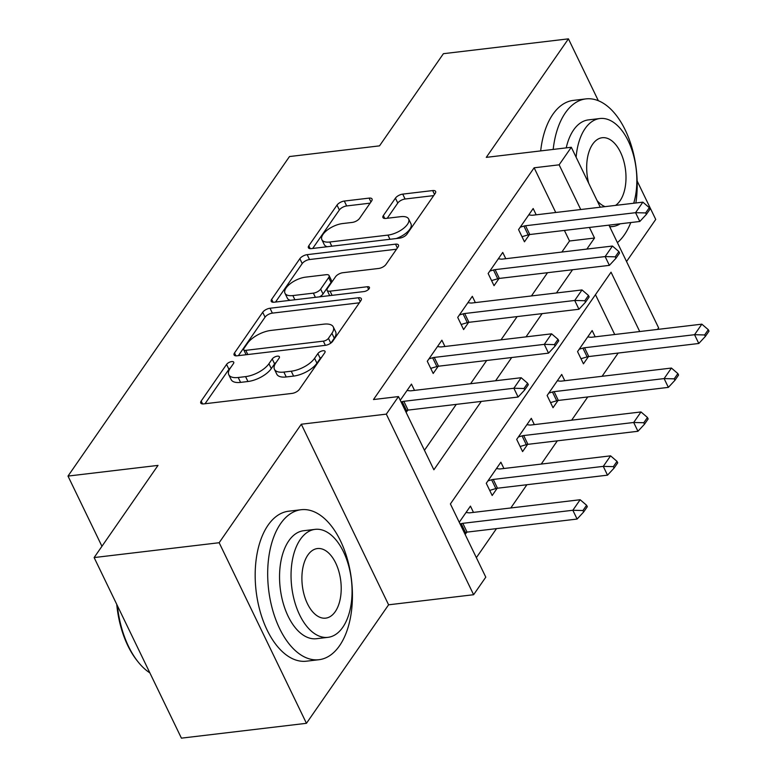 <?xml version="1.0" encoding="UTF-8"?>
<svg xmlns="http://www.w3.org/2000/svg" width="777" height="777" viewBox="0 0 777 777"><rect width="100%" height="100%" fill="white"/><g stroke="black" fill="none" stroke-linecap="round" stroke-linejoin="round"><path stroke-width="1.17" d="M231.682 361.587A4.147 1.836 -25.8 0 0 226.573 364.413L201.185 401.029A5.934 2.622 -25.8 0 0 200.757 403.03A5.934 2.622 -25.8 0 0 203.71 403.894L292.065 393.405A5.934 2.622 -25.8 0 0 299.368 389.374L324.747 352.758A4.147 1.836 -25.8 0 0 325.048 351.359A4.147 1.836 -25.8 0 0 322.989 350.748A4.147 1.836 -25.8 0 0 317.88 353.574L314.588 358.314A18.978 8.382 -25.8 0 1 291.239 371.202L283.877 372.076A18.978 8.382 -25.8 0 1 274.436 369.308A18.978 8.382 -25.8 0 1 275.816 362.917L279.098 358.178A4.147 1.836 -25.8 0 0 279.399 356.779A4.147 1.836 -25.8 0 0 277.331 356.167A4.147 1.836 -25.8 0 0 272.222 358.993L268.939 363.733A18.978 8.382 -25.8 0 1 245.581 376.622L238.218 377.496A18.978 8.382 -25.8 0 1 228.778 374.728A18.978 8.382 -25.8 0 1 230.157 368.327L233.44 363.597A4.147 1.836 -25.8 0 0 233.741 362.199A4.147 1.836 -25.8 0 0 231.682 361.587M230.497 367.842A4.147 1.836 -25.8 0 0 228.933 369.289L205.05 403.729M321.804 357.002A4.147 1.836 -25.8 0 0 320.241 358.45L316.948 363.189L314.588 358.314M276.156 362.422A4.147 1.836 -25.8 0 0 274.582 363.869L271.299 368.609L268.939 363.733M371.62 200.981A5.934 2.622 -25.8 0 0 372.047 198.98A5.934 2.622 -25.8 0 0 369.094 198.116L344.308 201.058A5.934 2.622 -25.8 0 0 337.014 205.089L308.819 245.755A5.934 2.622 -25.8 0 0 308.391 247.756A5.934 2.622 -25.8 0 0 311.334 248.621L399.699 238.131A5.934 2.622 -25.8 0 0 406.993 234.11L435.188 193.434A5.934 2.622 -25.8 0 0 435.615 191.433A5.934 2.622 -25.8 0 0 432.672 190.569L402.719 194.124A5.934 2.622 -25.8 0 0 395.425 198.154L383.362 215.559A5.934 2.622 -25.8 0 0 382.935 217.56A5.934 2.622 -25.8 0 0 385.878 218.424L400.728 216.666A15.861 7.003 -25.8 0 1 408.624 218.978A15.861 7.003 -25.8 0 1 403.341 228.525A15.861 7.003 -25.8 0 1 387.946 235.101L329.778 242.006A15.861 7.003 -25.8 0 1 321.882 239.695A15.861 7.003 -25.8 0 1 327.166 230.147A15.861 7.003 -25.8 0 1 342.56 223.562L352.253 222.416A5.934 2.622 -25.8 0 0 359.557 218.386L371.62 200.981M555.74 212.49L534.129 167.793L559.129 164.821L571.309 147.271L600.281 207.206M94.124 557.565L219.153 542.725L306.449 723.309L181.42 738.15L94.124 557.565L158.013 465.394L67.997 476.078L289.491 156.546L379.516 145.862L443.405 53.691L568.434 38.85L486.285 157.362L571.309 147.271M306.449 723.309L388.597 604.807L301.301 424.223L219.153 542.725M301.301 424.223L386.315 414.131L398.484 396.571L433.877 469.784L481.274 401.408M534.129 167.793L373.484 399.543L398.484 396.571M270.007 308.246A5.934 2.622 -25.8 0 0 262.704 312.276L234.518 352.952A5.934 2.622 -25.8 0 0 234.081 354.943A5.934 2.622 -25.8 0 0 237.034 355.808L325.398 345.328A5.934 2.622 -25.8 0 0 332.692 341.297L360.887 300.621A5.934 2.622 -25.8 0 0 361.315 298.63A5.934 2.622 -25.8 0 0 358.362 297.766L270.007 308.246L272.368 313.131A5.934 2.622 -25.8 0 0 265.064 317.162L238.384 355.652M271.668 299.349L299.854 258.683A5.934 2.622 -25.8 0 1 307.158 254.652L395.512 244.163A5.934 2.622 -25.8 0 1 398.465 245.037A5.934 2.622 -25.8 0 1 398.038 247.028L385.975 264.433A5.934 2.622 -25.8 0 1 378.671 268.463L342.842 272.717A5.934 2.622 -25.8 0 0 335.538 276.748L327.535 288.296A5.934 2.622 -25.8 0 0 327.107 290.297A5.934 2.622 -25.8 0 0 330.06 291.161L367.366 286.732A4.147 1.836 -25.8 0 1 369.425 287.335A4.147 1.836 -25.8 0 1 368.045 289.831A4.147 1.836 -25.8 0 1 364.015 291.56L274.184 302.214A5.934 2.622 -25.8 0 1 271.231 301.35A5.934 2.622 -25.8 0 1 271.668 299.349L273.067 302.253M626.544 261.538L655.73 219.435L637.15 181.002M598.329 100.689L568.434 38.85M424.456 450.281L456.264 404.38M470.59 383.721L486.693 360.489M501.01 339.831L517.123 316.598M531.439 295.94L547.542 272.698M561.858 252.049L569.522 240.996L564.403 230.419M406.167 412.451L407.77 410.139M414.5 390.375L411.46 384.1L400.272 400.252M444.93 346.484L441.89 340.209L427.282 361.276L433.187 373.475L438.199 366.249M475.349 302.593L472.319 296.319L457.711 317.385L463.607 329.584L468.618 322.358M505.778 258.702L502.738 252.428L488.141 273.494L494.036 285.693L499.048 278.467M536.198 214.811L533.168 208.527L518.56 229.603L524.456 241.802L529.467 234.576M476.359 557.653L496.484 528.622M510.8 507.964L526.903 484.731M541.229 464.073L557.332 440.841M571.649 420.182L587.752 396.95M602.078 376.291L618.181 353.049M614.724 334.508L595.464 294.668M465.151 534.469L466.754 532.158M473.484 512.393L470.444 506.118L459.256 522.27M503.914 468.502L500.874 462.218L486.266 483.294L492.171 495.493L497.183 488.267M534.333 424.611L531.303 418.327L516.695 439.403L522.591 451.602L527.602 444.376M564.762 380.72L561.722 374.436L547.125 395.503L553.02 407.711L558.032 400.476M595.182 336.829L592.152 330.546L577.544 351.612L583.44 363.821L588.451 356.585M67.997 476.078L101.942 546.289M608.945 225.136L658.605 327.845L657.507 329.429M639.724 331.536L611.043 272.193L450.398 503.943L485.79 577.156L473.62 594.716L386.315 414.131M388.597 604.807L473.62 594.716M586.868 249.077L594.522 238.034L589.413 227.457M580.74 209.528L559.129 164.821M495.59 380.759L511.703 357.517M526.019 336.859L542.123 313.626M556.439 292.968L572.552 269.736M569.522 240.996L594.522 238.034M228.778 374.728L231.138 379.603A18.978 8.382 -25.8 0 0 240.579 382.381L238.218 377.496M271.299 368.609A18.978 8.382 -25.8 0 1 247.941 381.507L240.579 382.381M274.436 369.308L276.797 374.193A18.978 8.382 -25.8 0 0 286.237 376.962L283.877 372.076M316.948 363.189A18.978 8.382 -25.8 0 1 293.599 376.087L286.237 376.962M359.372 302.807L272.368 313.131M244.017 348.339A4.147 1.836 -25.8 0 0 243.716 349.737A4.147 1.836 -25.8 0 0 245.775 350.349L323.339 341.142A4.147 1.836 -25.8 0 0 328.448 338.325L331.915 333.323A18.978 8.382 -25.8 0 0 333.294 326.932A18.978 8.382 -25.8 0 0 323.854 324.155L270.833 330.448A18.978 8.382 -25.8 0 0 247.484 343.347L244.017 348.339M243.716 349.737L246.076 354.623A4.147 1.836 -25.8 0 0 246.134 354.73M333.294 326.932L335.645 331.808A18.978 8.382 -25.8 0 1 334.275 338.199L330.924 343.036M275.534 302.059L302.214 263.568L299.854 258.683M396.532 249.203L309.518 259.537A5.934 2.622 -25.8 0 0 302.214 263.568M327.107 290.297L329.467 295.173A5.934 2.622 -25.8 0 0 329.827 295.61M305.652 277.136A15.861 7.003 -25.8 0 0 290.258 283.712A15.861 7.003 -25.8 0 0 284.984 293.259A15.861 7.003 -25.8 0 0 292.871 295.571L313.364 293.143A5.934 2.622 -25.8 0 0 320.668 289.112L328.671 277.564A5.934 2.622 -25.8 0 0 329.098 275.563A5.934 2.622 -25.8 0 0 326.146 274.699L305.652 277.136M284.984 293.259L287.335 298.135A15.861 7.003 -25.8 0 0 290.443 300.291M319.415 296.853A5.934 2.622 -25.8 0 0 323.018 293.988L320.668 289.112M329.098 275.563L331.458 280.448A5.934 2.622 -25.8 0 1 331.031 282.44L323.018 293.988M321.882 239.695L324.242 244.57A15.861 7.003 -25.8 0 0 327.35 246.727M396.202 238.549A15.861 7.003 -25.8 0 0 410.984 223.854L408.624 218.978M433.683 195.61L405.079 199.009A5.934 2.622 -25.8 0 0 397.785 203.04L387.228 218.269M370.105 203.156L346.668 205.944A5.934 2.622 -25.8 0 0 339.364 209.965L312.684 248.465M464.335 532.779L465.442 532.459A6.041 2.671 154.2 0 1 467.064 532.109L577.097 519.055L572.843 510.266L580.147 499.737L470.124 512.791A6.041 2.671 154.2 0 1 468.725 512.81L466.035 512.48M583.653 511.985L587.305 506.721L586.596 505.254L582.944 510.528L583.653 511.985L577.097 519.055M460.091 523.999L461.188 523.669A6.041 2.671 154.2 0 1 462.82 523.329L572.843 510.266L582.944 510.528M580.147 499.737L586.596 505.254M523.96 388.51L524.669 389.976L528.321 384.702L527.612 383.246L523.96 388.51L513.859 388.257L518.113 397.037L408.08 410.101A6.041 2.671 -25.8 0 0 406.458 410.441L405.351 410.771M407.051 390.462L409.741 390.792A6.041 2.671 -25.8 0 0 411.14 390.782L521.163 377.719L513.859 388.257L403.836 401.311A6.041 2.671 -25.8 0 0 402.204 401.66L401.107 401.981M527.612 383.246L521.163 377.719M518.113 397.037L524.669 389.976M489.704 490.394L495.862 488.568A6.041 2.671 154.2 0 1 497.494 488.218L607.517 475.165L603.273 466.375L610.576 455.846L500.553 468.9A6.041 2.671 154.2 0 1 499.145 468.919L496.464 468.58M614.073 468.094L617.725 462.83L617.016 461.363L613.364 466.627L614.073 468.094L607.517 475.165M487.946 480.866L491.618 479.778A6.041 2.671 154.2 0 1 493.249 479.438L603.273 466.375L613.364 466.627M610.576 455.846L617.016 461.363M520.124 446.493L526.291 444.677A6.041 2.671 154.2 0 1 527.923 444.327L637.946 431.274L633.692 422.484L640.996 411.946L530.973 425.009A6.041 2.671 154.2 0 1 529.574 425.019L526.893 424.689M644.502 424.203L648.154 418.939L647.445 417.472L643.793 422.737L644.502 424.203L637.946 431.274M518.376 436.975L522.047 435.887A6.041 2.671 154.2 0 1 523.669 435.547L633.692 422.484L643.793 422.737M640.996 411.946L647.445 417.472M550.553 402.603L556.711 400.777A6.041 2.671 154.2 0 1 558.342 400.437L668.366 387.373L664.121 378.593L671.425 368.055L561.402 381.118A6.041 2.671 154.2 0 1 560.003 381.128L557.313 380.798M674.922 380.312L678.574 375.048L677.874 373.582L674.222 378.846L674.922 380.312L668.366 387.373M548.805 393.084L552.466 391.997A6.041 2.671 154.2 0 1 554.098 391.647L664.121 378.593L674.222 378.846M671.425 368.055L677.874 373.582M554.38 344.619L555.089 346.086L558.741 340.812L558.032 339.355L554.38 344.619L544.288 344.366L548.533 353.147L438.51 366.21A6.041 2.671 -25.8 0 0 436.878 366.55L430.72 368.376M437.48 346.571L440.161 346.901A6.041 2.671 -25.8 0 0 441.569 346.882L551.592 333.828L544.288 344.366L434.265 357.42A6.041 2.671 -25.8 0 0 432.634 357.77L428.962 358.848M558.032 339.355L551.592 333.828M548.533 353.147L555.089 346.086M584.809 300.728L585.518 302.185L589.17 296.921L588.461 295.454L584.809 300.728L574.708 300.466L578.962 309.256L468.939 322.309A6.041 2.671 -25.8 0 0 467.307 322.659L461.14 324.485M467.909 302.68L470.59 303.011A6.041 2.671 -25.8 0 0 471.989 302.991L582.012 289.938L574.708 300.466L464.685 313.529A6.041 2.671 -25.8 0 0 463.063 313.869L459.392 314.957M588.461 295.454L582.012 289.938M578.962 309.256L585.518 302.185M615.238 256.837L615.938 258.294L619.59 253.03L618.88 251.563L615.238 256.837L605.137 256.575L609.382 265.365L499.358 278.419A6.041 2.671 -25.8 0 0 497.727 278.768L491.569 280.594M498.329 258.79L501.019 259.12A6.041 2.671 -25.8 0 0 502.418 259.1L612.441 246.047L605.137 256.575L495.114 269.638A6.041 2.671 -25.8 0 0 493.482 269.978L489.821 271.066M618.88 251.563L612.441 246.047M609.382 265.365L615.938 258.294M580.982 358.712L587.14 356.886A6.041 2.671 154.2 0 1 588.772 356.546L698.795 343.483L694.551 334.702L701.845 324.164L591.821 337.228A6.041 2.671 154.2 0 1 590.423 337.237L587.742 336.907M705.351 336.422L709.003 331.157L708.294 329.691L704.642 334.955L705.351 336.422L698.795 343.483M579.224 349.194L582.896 348.106A6.041 2.671 154.2 0 1 584.527 347.756L694.551 334.702L704.642 334.955M701.845 324.164L708.294 329.691M645.658 212.937L646.367 214.403L650.019 209.139L649.31 207.673L645.658 212.937L635.567 212.684L639.811 221.474L529.788 234.528A6.041 2.671 -25.8 0 0 528.156 234.877L521.989 236.703M528.758 214.889L531.439 215.229A6.041 2.671 -25.8 0 0 532.837 215.21L642.861 202.156L635.567 212.684L525.543 225.748A6.041 2.671 -25.8 0 0 523.912 226.088L520.24 227.175M649.31 207.673L642.861 202.156M639.811 221.474L646.367 214.403M117.385 605.681A75.524 41.715 83.2 0 0 138.228 662.062L137.228 660.809A73.708 40.715 -96.8 0 1 116.744 604.351M138.228 662.062A75.524 41.715 83.2 0 0 149.864 672.872M280.565 523.708A75.524 41.715 83.2 0 0 272.678 610.1A75.524 41.715 83.2 0 0 318.958 659.712A75.524 41.715 83.2 0 0 339.549 645.726A75.524 41.715 83.2 0 0 347.426 559.323A75.524 41.715 83.2 0 0 301.155 509.722A75.524 41.715 83.2 0 0 280.565 523.708M301.155 509.722L288.655 511.208A75.524 41.715 83.2 0 0 268.055 525.194A75.524 41.715 83.2 0 0 260.178 611.586A75.524 41.715 83.2 0 0 306.449 661.188L318.958 659.712M327.962 637.344L316.462 638.713A54.371 30.041 -96.8 0 1 283.149 602.991A54.371 30.041 -96.8 0 1 288.821 540.792A54.371 30.041 -96.8 0 1 303.642 530.72L315.151 529.351A54.371 30.041 83.2 0 0 300.32 539.423A54.371 30.041 83.2 0 0 294.648 601.631A54.371 30.041 83.2 0 0 327.962 637.344A54.371 30.041 83.2 0 0 342.793 627.272A54.371 30.041 83.2 0 0 348.465 565.073A54.371 30.041 83.2 0 0 315.151 529.351M335.237 611.654A35.043 19.357 83.2 0 0 338.898 571.571A35.043 19.357 83.2 0 0 317.424 548.552A35.043 19.357 83.2 0 0 307.877 555.04A35.043 19.357 83.2 0 0 304.215 595.124A35.043 19.357 83.2 0 0 325.689 618.142A35.043 19.357 83.2 0 0 335.237 611.654M635.877 202.982A75.524 41.715 83.2 0 0 585.936 98.893A75.524 41.715 83.2 0 0 565.345 112.879A75.524 41.715 83.2 0 0 553.185 149.417M617.414 242.638A75.524 41.715 83.2 0 0 624.329 234.897A75.524 41.715 83.2 0 0 630.778 222.543M585.936 98.893L573.426 100.379A75.524 41.715 83.2 0 0 552.836 114.365A75.524 41.715 83.2 0 0 540.685 150.903M566.229 147.873A54.371 30.041 -96.8 0 1 573.601 129.963A54.371 30.041 -96.8 0 1 588.422 119.891L599.931 118.522A54.371 30.041 83.2 0 0 585.1 128.594A54.371 30.041 83.2 0 0 576.126 157.245M609.654 226.593A54.371 30.041 83.2 0 0 612.742 226.515A54.371 30.041 83.2 0 0 620.182 223.795M615.52 205.4A35.043 19.357 83.2 0 0 620.017 200.825A35.043 19.357 83.2 0 0 623.678 160.742A35.043 19.357 83.2 0 0 602.204 137.723A35.043 19.357 83.2 0 0 592.657 144.211A35.043 19.357 83.2 0 0 588.723 183.304M597.057 200.534A35.043 19.357 83.2 0 0 605.098 206.633M633.711 203.234A54.371 30.041 83.2 0 0 630.39 145.804A54.371 30.041 83.2 0 0 599.931 118.522M228.933 369.289L226.573 364.413M320.241 358.45L317.88 353.574M274.582 363.869L272.222 358.993M247.941 381.507L245.581 376.622M293.599 376.087L291.239 371.202M202.593 403.933L201.185 401.029M360.217 301.593L358.362 297.766M235.917 355.847L234.518 352.952M265.064 317.162L262.704 312.276M247.805 354.535L245.775 350.349M325.369 345.328L323.339 341.142M330.779 343.143L328.448 338.325M334.275 338.199L331.915 333.323M309.518 259.537L307.158 254.652M397.368 247.999L395.512 244.163M332.08 295.347L330.06 291.161M368.619 289.335L367.366 286.732M294.891 299.757L292.871 295.571M315.394 297.329L313.364 293.143M331.031 282.44L328.671 277.564M331.798 246.192L329.778 242.006M389.976 239.287L387.946 235.101M384.761 218.463L383.362 215.559M397.785 203.04L395.425 198.154M405.079 199.009L402.719 194.124M434.518 194.405L432.672 190.569M310.217 248.659L308.819 245.755M339.364 209.965L337.014 205.089M346.668 205.944L344.308 201.058M370.95 201.942L369.094 198.116M467.064 532.109L462.82 523.329M465.442 532.459L461.188 523.669M402.204 401.66L406.458 410.441M403.836 401.311L408.08 410.101M497.494 488.218L493.249 479.438M495.862 488.568L491.618 479.778M527.923 444.327L523.669 435.547M526.291 444.677L522.047 435.887M558.342 400.437L554.098 391.647M556.711 400.777L552.466 391.997M432.634 357.77L436.878 366.55M434.265 357.42L438.51 366.21M463.063 313.869L467.307 322.659M464.685 313.529L468.939 322.309M493.482 269.978L497.727 278.768M495.114 269.638L499.358 278.419M588.772 356.546L584.527 347.756M587.14 356.886L582.896 348.106M523.912 226.088L528.156 234.877M525.543 225.748L529.788 234.528M609.78 226.865L612.742 226.515"/></g></svg>

